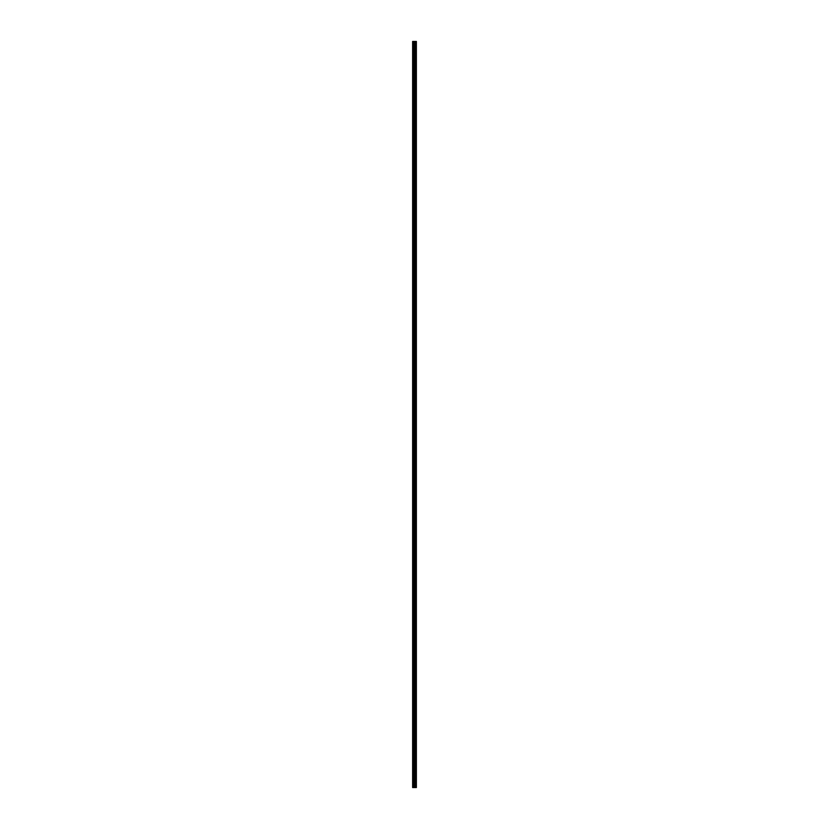 <?xml version="1.0" encoding="UTF-8"?>
<svg xmlns="http://www.w3.org/2000/svg" width="829" height="829" viewBox="0 0 829 829"><rect width="100%" height="100%" fill="white"/><g stroke="black" fill="none" stroke-linecap="round" stroke-linejoin="round"><path stroke-width="0.62" stroke-dasharray="4.14 3.11" d="M416.096 787.55L412.624 787.55L412.624 41.45L412.738 47.377L412.624 41.45L416.376 41.45L416.376 787.55L416.096 41.45M414.5 46.642L414.5 47.792L414.5 46.642M416.365 46.642L416.365 47.792L416.376 46.642M412.624 59.118L412.624 47.025L412.624 59.118M414.5 59.118L414.5 57.968L414.5 59.118M416.365 59.118L416.365 57.968L416.376 59.118M412.624 71.584L412.624 59.491L412.624 71.584M414.5 71.584L414.5 72.724L414.5 71.584M416.365 71.584L416.365 72.724L416.376 71.584M412.624 84.05L412.624 71.957L412.624 84.05M414.5 84.05L414.5 85.2L414.5 84.05M416.365 84.05L416.365 85.2L416.376 84.05M412.624 96.527L412.624 84.434L412.624 96.527M414.5 96.527L414.5 95.376L414.5 96.527M416.365 96.527L416.365 95.376L416.376 96.527M412.624 108.993L412.624 96.9L412.624 108.993M414.5 108.993L414.5 107.853L414.5 108.993M416.365 108.993L416.365 107.853L416.376 108.993M412.624 121.459L412.624 109.366L412.624 121.459M414.5 121.459L414.5 122.609L414.5 121.459M416.365 121.459L416.365 122.609L416.376 121.459M412.624 133.935L412.624 121.842L412.624 133.935M414.5 133.935L414.5 132.785L414.5 133.935M416.365 133.935L416.365 132.785L416.376 133.935M412.624 146.401L412.624 134.308L412.624 146.401M414.5 146.401L414.5 147.541L414.5 146.401M416.365 146.401L416.365 147.541L416.376 146.401M412.624 158.867L412.624 146.774L412.624 158.867M414.5 158.867L414.5 160.018L414.5 158.867M416.365 158.867L416.365 160.018L416.376 158.867M412.624 171.344L412.624 159.251L412.624 171.344M414.5 171.344L414.5 172.484L414.5 171.344M416.365 171.344L416.365 172.484L416.376 171.344M412.624 183.81L412.624 171.717L412.624 183.81M414.5 183.81L414.5 184.95L414.5 183.81M416.365 183.81L416.365 184.95L416.376 183.81M412.624 196.286L412.624 184.183L412.624 196.286M414.5 196.286L414.5 195.136L414.5 196.286M416.365 196.286L416.365 195.136L416.376 196.286M412.624 208.753L412.624 196.66L412.624 208.753M414.5 208.753L414.5 209.892L414.5 208.753M416.365 208.753L416.365 209.892L416.376 208.753M412.624 221.219L412.624 209.126L412.624 221.219M414.5 221.219L414.5 222.359L414.5 221.219M416.365 221.219L416.365 222.359L416.376 221.219M412.624 233.695L412.624 221.592L412.624 233.695M414.5 233.695L414.5 232.545L414.5 233.695M416.365 233.695L416.365 232.545L416.376 233.695M412.624 246.161L412.624 234.068L412.624 246.161M414.5 246.161L414.5 245.021L414.5 246.161M416.365 246.161L416.365 245.021L416.376 246.161M412.624 258.627L412.624 246.534L412.624 258.627M414.5 258.627L414.5 259.778L414.5 258.627M416.365 258.627L416.365 259.778L416.376 258.627M412.624 271.104L412.624 259L412.624 271.104M414.5 271.104L414.5 269.953L414.5 271.104M416.365 271.104L416.365 269.953L416.376 271.104M412.624 283.57L412.624 271.477L412.624 283.57M414.5 283.57L414.5 284.71L414.5 283.57M416.365 283.57L416.365 284.71L416.376 283.57M412.624 296.036L412.624 283.943L412.624 296.036M414.5 296.036L414.5 297.186L414.5 296.036M416.365 296.036L416.365 297.186L416.376 296.036M412.624 308.512L412.624 296.409L412.624 308.512M414.5 308.512L414.5 307.362L414.5 308.512M416.365 308.512L416.365 307.362L416.376 308.512M412.624 320.978L412.624 308.885L412.624 320.978M414.5 320.978L414.5 322.118L414.5 320.978M416.365 320.978L416.365 322.118L416.376 320.978M412.624 333.445L412.624 321.351L412.624 333.445M414.5 333.445L414.5 334.595L414.5 333.445M416.365 333.445L416.365 334.595L416.376 333.445M412.624 345.921L412.624 333.818L412.624 345.921M414.5 345.921L414.5 344.771L414.5 345.921M416.365 345.921L416.365 344.771L416.376 345.921M412.624 358.387L412.624 346.294L412.624 358.387M414.5 358.387L414.5 357.247L414.5 358.387M416.365 358.387L416.365 357.247L416.376 358.387M412.624 370.853L412.624 358.76L412.624 370.853M414.5 370.853L414.5 372.003L414.5 370.853M416.365 370.853L416.365 372.003L416.376 370.853M412.624 383.33L412.624 371.226L412.624 383.33M414.5 383.33L414.5 382.179L414.5 383.33M416.365 383.33L416.365 382.179L416.376 383.33M412.624 395.796L412.624 383.703L412.624 395.796M414.5 395.796L414.5 396.936L414.5 395.796M416.365 395.796L416.365 396.936L416.376 395.796M412.624 408.262L412.624 396.169L412.624 408.262M414.5 408.262L414.5 409.412L414.5 408.262M416.365 408.262L416.365 409.412L416.376 408.262M412.624 420.738L412.624 408.635L412.624 420.738M414.5 420.738L414.5 419.588L414.5 420.738M416.365 420.738L416.365 419.588L416.376 420.738M412.624 433.204L412.624 421.111L412.624 433.204M414.5 433.204L414.5 432.064L414.5 433.204M416.365 433.204L416.365 432.064L416.376 433.204M412.624 445.67L412.624 433.577L412.624 445.67M414.5 445.67L414.5 446.821L414.5 445.67M416.365 445.67L416.365 446.821L416.376 445.67M412.624 458.147L412.624 446.054L412.624 458.147M414.5 458.147L414.5 456.997L414.5 458.147M416.365 458.147L416.365 456.997L416.376 458.147M412.624 470.613L412.624 458.52L412.624 470.613M414.5 470.613L414.5 471.753L414.5 470.613M416.365 470.613L416.365 471.753L416.376 470.613M412.624 483.079L412.624 470.986L412.624 483.079M414.5 483.079L414.5 484.229L414.5 483.079M416.365 483.079L416.365 484.229L416.376 483.079M412.624 495.555L412.624 483.462L412.624 495.555M414.5 495.555L414.5 494.405L414.5 495.555M416.365 495.555L416.365 494.405L416.376 495.555M412.624 508.022L412.624 495.929L412.624 508.022M414.5 508.022L414.5 509.161L414.5 508.022M416.365 508.022L416.365 509.161L416.376 508.022M412.624 520.488L412.624 508.395L412.624 520.488M414.5 520.488L414.5 521.638L414.5 520.488M416.365 520.488L416.365 521.638L416.376 520.488M412.624 532.964L412.624 520.871L412.624 532.964M414.5 532.964L414.5 531.814L414.5 532.964M416.365 532.964L416.365 531.814L416.376 532.964M412.624 545.43L412.624 533.337L412.624 545.43M414.5 545.43L414.5 546.57L414.5 545.43M416.365 545.43L416.365 546.57L416.376 545.43M412.624 557.896L412.624 545.803L412.624 557.896M414.5 557.896L414.5 559.047L414.5 557.896M416.365 557.896L416.365 559.047L416.376 557.896M412.624 570.373L412.624 558.28L412.624 570.373M414.5 570.373L414.5 569.222L414.5 570.373M416.365 570.373L416.365 569.222L416.376 570.373M412.624 582.839L412.624 570.746L412.624 582.839M414.5 582.839L414.5 581.699L414.5 582.839M416.365 582.839L416.365 581.699L416.376 582.839M412.624 595.305L412.624 583.212L412.624 595.305M414.5 595.305L414.5 596.455L414.5 595.305M416.365 595.305L416.365 596.455L416.376 595.305M412.624 607.781L412.624 595.688L412.624 607.781M414.5 607.781L414.5 608.921L414.5 607.781M416.365 607.781L416.365 608.921L416.376 607.781M412.624 620.247L412.624 608.154L412.624 620.247M414.5 620.247L414.5 621.387L414.5 620.247M416.365 620.247L416.365 621.387L416.376 620.247M412.624 632.714L412.624 620.62L412.624 632.714M414.5 632.714L414.5 633.864L414.5 632.714M416.365 632.714L416.365 633.864L416.376 632.714M412.624 645.19L412.624 633.097L412.624 645.19M414.5 645.19L414.5 646.33L414.5 645.19M416.365 645.19L416.365 646.33L416.376 645.19M412.624 657.656L412.624 645.563L412.624 657.656M414.5 657.656L414.5 658.796L414.5 657.656M416.365 657.656L416.365 658.796L416.376 657.656M412.624 670.133L412.624 658.029L412.624 670.133M414.5 670.133L414.5 668.982L414.5 670.133M416.365 670.133L416.365 668.982L416.376 670.133M412.624 682.599L412.624 670.506L412.624 682.599M414.5 682.599L414.5 683.738L414.5 682.599M416.365 682.599L416.365 683.738L416.376 682.599M412.624 695.065L412.624 682.972L412.624 695.065M414.5 695.065L414.5 696.215L414.5 695.065M416.365 695.065L416.365 696.215L416.376 695.065M412.624 707.541L412.624 695.438L412.624 707.541M414.5 707.541L414.5 706.391L414.5 707.541M416.365 707.541L416.365 706.391L416.376 707.541M412.624 720.007L412.624 707.914L412.624 720.007M414.5 720.007L414.5 718.867L414.5 720.007M416.365 720.007L416.365 718.867L416.376 720.007M412.624 732.473L412.624 720.38L412.624 732.473M414.5 732.473L414.5 733.624L414.5 732.473M416.365 732.473L416.365 733.624L416.376 732.473M412.624 744.95L412.624 732.846L412.624 744.95M414.5 744.95L414.5 743.8L414.5 744.95M416.365 744.95L416.365 743.8L416.376 744.95M412.624 757.416L412.624 745.323L412.624 757.416M414.5 757.416L414.5 758.556L414.5 757.416M416.365 757.416L416.365 758.556L416.376 757.416M412.624 769.882L412.624 757.789L412.624 769.882M414.5 769.882L414.5 771.032L414.5 769.882M416.365 769.882L416.365 771.032L416.376 769.882M412.624 782.358L412.738 781.623L412.624 782.358M414.5 782.358L414.5 781.208L414.5 782.358M416.365 782.358L416.365 781.208L416.376 782.358M416.179 782.358L416.179 781.208L416.179 782.358M416.179 769.882L416.179 771.032L416.179 769.882M416.179 757.416L416.179 758.556L416.179 757.416M416.179 744.95L416.179 743.8L416.179 744.95M416.179 732.473L416.179 733.624L416.179 732.473M416.179 720.007L416.179 718.867L416.179 720.007M416.179 707.541L416.179 706.391L416.179 707.541M416.179 695.065L416.179 696.215L416.179 695.065M416.179 682.599L416.179 683.738L416.179 682.599M416.179 670.133L416.179 668.982L416.179 670.133M416.179 657.656L416.179 658.796L416.179 657.656M416.179 645.19L416.179 646.33L416.179 645.19M416.179 632.714L416.179 633.864L416.179 632.714M416.179 620.247L416.179 621.387L416.179 620.247M416.179 607.781L416.179 608.921L416.179 607.781M416.179 595.305L416.179 596.455L416.179 595.305M416.179 582.839L416.179 581.699L416.179 582.839M416.179 570.373L416.179 569.222L416.179 570.373M416.179 557.896L416.179 559.047L416.179 557.896M416.179 545.43L416.179 546.57L416.179 545.43M416.179 532.964L416.179 531.814L416.179 532.964M416.179 520.488L416.179 521.638L416.179 520.488M416.179 508.022L416.179 509.161L416.179 508.022M416.179 495.555L416.179 494.405L416.179 495.555M416.179 483.079L416.179 484.229L416.179 483.079M416.179 470.613L416.179 471.753L416.179 470.613M416.179 458.147L416.179 456.997L416.179 458.147M416.179 445.67L416.179 446.821L416.179 445.67M416.179 433.204L416.179 432.064L416.179 433.204M416.179 420.738L416.179 419.588L416.179 420.738M416.179 408.262L416.179 409.412L416.179 408.262M416.179 395.796L416.179 396.936L416.179 395.796M416.179 383.33L416.179 382.179L416.179 383.33M416.179 370.853L416.179 372.003L416.179 370.853M416.179 358.387L416.179 357.247L416.179 358.387M416.179 345.921L416.179 344.771L416.179 345.921M416.179 333.445L416.179 334.595L416.179 333.445M416.179 320.978L416.179 322.118L416.179 320.978M416.179 308.512L416.179 307.362L416.179 308.512M416.179 296.036L416.179 297.186L416.179 296.036M416.179 283.57L416.179 284.71L416.179 283.57M416.179 271.104L416.179 269.953L416.179 271.104M416.179 258.627L416.179 259.778L416.179 258.627M416.179 246.161L416.179 245.021L416.179 246.161M416.179 233.695L416.179 232.545L416.179 233.695M416.179 221.219L416.179 222.359L416.179 221.219M416.179 208.753L416.179 209.892L416.179 208.753M416.179 196.286L416.179 195.136L416.179 196.286M416.179 183.81L416.179 184.95L416.179 183.81M416.179 171.344L416.179 172.484L416.179 171.344M416.179 158.867L416.179 160.018L416.179 158.867M416.179 146.401L416.179 147.541L416.179 146.401M416.179 133.935L416.179 132.785L416.179 133.935M416.179 121.459L416.179 122.609L416.179 121.459M416.179 108.993L416.179 107.853L416.179 108.993M416.179 96.527L416.179 95.376L416.179 96.527M416.179 84.05L416.179 85.2L416.179 84.05M416.179 71.584L416.179 72.724L416.179 71.584M416.179 59.118L416.179 57.968L416.179 59.118M416.179 46.642L416.179 47.792L416.179 46.642M416.376 787.55L416.345 41.45M414.127 41.45L414.769 41.45L414.127 41.45M412.624 781.975L412.624 770.255L412.624 781.975M412.624 787.55L412.624 782.731L412.624 787.55M412.738 781.84L412.738 770.39L412.738 781.84M412.738 769.374L412.738 757.924L412.738 769.374M412.738 756.908L412.738 745.458L412.738 756.908M412.738 744.432L412.738 732.981L412.738 744.432M412.738 731.966L412.738 720.515L412.738 731.966M412.738 719.499L412.738 708.049L412.738 719.499M412.738 707.023L412.738 695.572L412.738 707.023M412.738 694.557L412.738 683.106L412.738 694.557M412.738 682.091L412.738 670.64L412.738 682.091M412.738 669.614L412.738 658.164L412.738 669.614M412.738 657.148L412.738 645.698L412.738 657.148M412.738 644.682L412.738 633.232L412.738 644.682M412.738 632.206L412.738 620.755L412.738 632.206M412.738 619.74L412.738 608.289L412.738 619.74M412.738 607.274L412.738 595.823L412.738 607.274M412.738 594.797L412.738 583.347L412.738 594.797M412.738 582.331L412.738 570.88L412.738 582.331M412.738 569.865L412.738 558.414L412.738 569.865M412.738 557.389L412.738 545.938L412.738 557.389M412.738 544.922L412.738 533.472L412.738 544.922M412.738 532.456L412.738 521.006L412.738 532.456M412.738 519.98L412.738 508.529L412.738 519.98M412.738 507.514L412.738 496.063L412.738 507.514M412.738 495.048L412.738 483.597L412.738 495.048M412.738 482.571L412.738 471.121L412.738 482.571M412.738 470.105L412.738 458.655L412.738 470.105M412.738 457.639L412.738 446.178L412.738 457.639M412.738 445.163L412.738 433.712L412.738 445.163M412.738 432.697L412.738 421.246L412.738 432.697M412.738 420.23L412.738 408.77L412.738 420.23M412.738 407.754L412.738 396.303L412.738 407.754M412.738 395.288L412.738 383.837L412.738 395.288M412.738 382.822L412.738 371.361L412.738 382.822M412.738 370.345L412.738 358.895L412.738 370.345M412.738 357.879L412.738 346.429L412.738 357.879M412.738 345.403L412.738 333.952L412.738 345.403M412.738 332.937L412.738 321.486L412.738 332.937M412.738 320.471L412.738 309.02L412.738 320.471M412.738 307.994L412.738 296.544L412.738 307.994M412.738 295.528L412.738 284.078L412.738 295.528M412.738 283.062L412.738 271.611L412.738 283.062M412.738 270.586L412.738 259.135L412.738 270.586M412.738 258.12L412.738 246.669L412.738 258.12M412.738 245.653L412.738 234.203L412.738 245.653M412.738 233.177L412.738 221.726L412.738 233.177M412.738 220.711L412.738 209.26L412.738 220.711M412.738 208.245L412.738 196.794L412.738 208.245M412.738 195.768L412.738 184.318L412.738 195.768M412.738 183.302L412.738 171.852L412.738 183.302M412.738 170.836L412.738 159.386L412.738 170.836M412.738 158.36L412.738 146.909L412.738 158.36M412.738 145.894L412.738 134.443L412.738 145.894M412.738 133.428L412.738 121.977L412.738 133.428M412.738 120.951L412.738 109.501L412.738 120.951M412.738 108.485L412.738 97.034L412.738 108.485M412.738 96.019L412.738 84.568L412.738 96.019M412.738 83.542L412.738 72.092L412.738 83.542M412.738 71.076L412.738 59.626L412.738 71.076M412.738 58.61L412.738 47.16L412.738 58.61M412.738 46.134L412.738 41.45L412.738 46.134M412.738 787.55L412.738 782.866L412.738 787.55M412.883 787.55L412.883 41.45M414.883 787.55L414.883 41.45M414.946 787.55L414.946 41.45M413.495 787.55L413.495 41.45M413.795 787.55L413.795 41.45M414.272 787.55L414.272 41.45M414.417 787.55L414.417 41.45M414.645 787.55L414.645 41.45M414.79 787.55L414.79 41.45M415.298 787.55L415.298 41.45M415.402 787.55L415.402 41.45M415.64 787.55L415.64 41.45M415.743 787.55L415.743 41.45M416.158 787.55L416.158 41.45M412.738 47.377L414.5 47.377M412.738 59.843L414.5 59.843M412.738 72.31L414.5 72.31M412.738 84.786L414.5 84.786M412.738 97.252L414.5 97.252M412.738 109.718L414.5 109.718M412.738 122.195L414.5 122.195M412.738 134.661L414.5 134.661M412.738 147.127L414.5 147.127M412.738 159.603L414.5 159.603M412.738 172.069L414.5 172.069M412.738 184.535L414.5 184.535M412.738 197.012L414.5 197.012M412.738 209.478L414.5 209.478M412.738 221.944L414.5 221.944M412.738 234.42L414.5 234.42M412.738 246.887L414.5 246.887M412.738 259.353L414.5 259.353M412.738 271.829L414.5 271.829M412.738 284.295L414.5 284.295M412.738 296.761L414.5 296.761M412.738 309.238L414.5 309.238M412.738 321.704L414.5 321.704M412.738 334.17L414.5 334.17M412.738 346.646L414.5 346.646M412.738 359.112L414.5 359.112M412.738 371.579L414.5 371.579M412.738 384.055L414.5 384.055M412.738 396.521L414.5 396.521M412.738 408.998L414.5 408.998M412.738 421.464L414.5 421.464M412.738 433.93L414.5 433.93M412.738 446.406L414.5 446.406M412.738 458.872L414.5 458.872M412.738 471.338L414.5 471.338M412.738 483.815L414.5 483.815M412.738 496.281L414.5 496.281M412.738 508.747L414.5 508.747M412.738 521.223L414.5 521.223M412.738 533.689L414.5 533.689M412.738 546.156L414.5 546.156M412.738 558.632L414.5 558.632M412.738 571.098L414.5 571.098M412.738 583.564L414.5 583.564M412.738 596.041L414.5 596.041M412.738 608.507L414.5 608.507M412.738 620.973L414.5 620.973M412.738 633.449L414.5 633.449M412.738 645.915L414.5 645.915M412.738 658.381L414.5 658.381M412.738 670.858L414.5 670.858M412.738 683.324L414.5 683.324M412.738 695.79L414.5 695.79M412.738 708.267L414.5 708.267M412.738 720.733L414.5 720.733M412.738 733.199L414.5 733.199M412.738 745.675L414.5 745.675M412.738 758.141L414.5 758.141M412.738 770.607L414.5 770.607M412.738 783.084L414.5 783.084M414.5 783.498L416.179 783.498M414.5 771.032L416.179 771.032M414.5 758.556L416.179 758.556M414.5 746.09L416.179 746.09M414.5 733.624L416.179 733.624M414.5 721.147L416.179 721.147M414.5 708.681L416.179 708.681M414.5 696.215L416.179 696.215M414.5 683.738L416.179 683.738M414.5 671.272L416.179 671.272M414.5 658.796L416.179 658.796M414.5 646.33L416.179 646.33M414.5 633.864L416.179 633.864M414.5 621.387L416.179 621.387M414.5 608.921L416.179 608.921M414.5 596.455L416.179 596.455M414.5 583.979L416.179 583.979M414.5 571.513L416.179 571.513M414.5 559.047L416.179 559.047M414.5 546.57L416.179 546.57M414.5 534.104L416.179 534.104M414.5 521.638L416.179 521.638M414.5 509.161L416.179 509.161M414.5 496.695L416.179 496.695M414.5 484.229L416.179 484.229M414.5 471.753L416.179 471.753M414.5 459.287L416.179 459.287M414.5 446.821L416.179 446.821M414.5 434.344L416.179 434.344M414.5 421.878L416.179 421.878M414.5 409.412L416.179 409.412M414.5 396.936L416.179 396.936M414.5 384.469L416.179 384.469M414.5 372.003L416.179 372.003M414.5 359.527L416.179 359.527M414.5 347.061L416.179 347.061M414.5 334.595L416.179 334.595M414.5 322.118L416.179 322.118M414.5 309.652L416.179 309.652M414.5 297.186L416.179 297.186M414.5 284.71L416.179 284.71M414.5 272.244L416.179 272.244M414.5 259.778L416.179 259.778M414.5 247.301L416.179 247.301M414.5 234.835L416.179 234.835M414.5 222.359L416.179 222.359M414.5 209.892L416.179 209.892M414.5 197.426L416.179 197.426M414.5 184.95L416.179 184.95M414.5 172.484L416.179 172.484M414.5 160.018L416.179 160.018M414.5 147.541L416.179 147.541M414.5 135.075L416.179 135.075M414.5 122.609L416.179 122.609M414.5 110.133L416.179 110.133M414.5 97.667L416.179 97.667M414.5 85.2L416.179 85.2M414.5 72.724L416.179 72.724M414.5 60.258L416.179 60.258M414.5 47.792L416.179 47.792M414.5 45.502L416.179 45.502M414.5 57.968L416.179 57.968M414.5 70.444L416.179 70.444M414.5 82.91L416.179 82.91M414.5 95.376L416.179 95.376M414.5 107.853L416.179 107.853M414.5 120.319L416.179 120.319M414.5 132.785L416.179 132.785M414.5 145.262L416.179 145.262M414.5 157.728L416.179 157.728M414.5 170.204L416.179 170.204M414.5 182.67L416.179 182.67M414.5 195.136L416.179 195.136M414.5 207.613L416.179 207.613M414.5 220.079L416.179 220.079M414.5 232.545L416.179 232.545M414.5 245.021L416.179 245.021M414.5 257.487L416.179 257.487M414.5 269.953L416.179 269.953M414.5 282.43L416.179 282.43M414.5 294.896L416.179 294.896M414.5 307.362L416.179 307.362M414.5 319.839L416.179 319.839M414.5 332.305L416.179 332.305M414.5 344.771L416.179 344.771M414.5 357.247L416.179 357.247M414.5 369.713L416.179 369.713M414.5 382.179L416.179 382.179M414.5 394.656L416.179 394.656M414.5 407.122L416.179 407.122M414.5 419.588L416.179 419.588M414.5 432.064L416.179 432.064M414.5 444.531L416.179 444.531M414.5 456.997L416.179 456.997M414.5 469.473L416.179 469.473M414.5 481.939L416.179 481.939M414.5 494.405L416.179 494.405M414.5 506.882L416.179 506.882M414.5 519.348L416.179 519.348M414.5 531.814L416.179 531.814M414.5 544.29L416.179 544.29M414.5 556.756L416.179 556.756M414.5 569.222L416.179 569.222M414.5 581.699L416.179 581.699M414.5 594.165L416.179 594.165M414.5 606.641L416.179 606.641M414.5 619.108L416.179 619.108M414.5 631.574L416.179 631.574M414.5 644.05L416.179 644.05M414.5 656.516L416.179 656.516M414.5 668.982L416.179 668.982M414.5 681.459L416.179 681.459M414.5 693.925L416.179 693.925M414.5 706.391L416.179 706.391M414.5 718.867L416.179 718.867M414.5 731.333L416.179 731.333M414.5 743.8L416.179 743.8M414.5 756.276L416.179 756.276M414.5 768.742L416.179 768.742M414.5 781.208L416.179 781.208M412.738 781.623L414.5 781.623M412.738 769.157L414.5 769.157M412.738 756.69L414.5 756.69M412.738 744.214L414.5 744.214M412.738 731.748L414.5 731.748M412.738 719.282L414.5 719.282M412.738 706.805L414.5 706.805M412.738 694.339L414.5 694.339M412.738 681.873L414.5 681.873M412.738 669.397L414.5 669.397M412.738 656.931L414.5 656.931M412.738 644.465L414.5 644.465M412.738 631.988L414.5 631.988M412.738 619.522L414.5 619.522M412.738 607.056L414.5 607.056M412.738 594.58L414.5 594.58M412.738 582.113L414.5 582.113M412.738 569.647L414.5 569.647M412.738 557.171L414.5 557.171M412.738 544.705L414.5 544.705M412.738 532.239L414.5 532.239M412.738 519.762L414.5 519.762M412.738 507.296L414.5 507.296M412.738 494.83L414.5 494.83M412.738 482.354L414.5 482.354M412.738 469.888L414.5 469.888M412.738 457.421L414.5 457.421M412.738 444.945L414.5 444.945M412.738 432.479L414.5 432.479M412.738 420.002L414.5 420.002M412.738 407.536L414.5 407.536M412.738 395.07L414.5 395.07M412.738 382.594L414.5 382.594M412.738 370.128L414.5 370.128M412.738 357.662L414.5 357.662M412.738 345.185L414.5 345.185M412.738 332.719L414.5 332.719M412.738 320.253L414.5 320.253M412.738 307.777L414.5 307.777M412.738 295.311L414.5 295.311M412.738 282.844L414.5 282.844M412.738 270.368L414.5 270.368M412.738 257.902L414.5 257.902M412.738 245.436L414.5 245.436M412.738 232.959L414.5 232.959M412.738 220.493L414.5 220.493M412.738 208.027L414.5 208.027M412.738 195.551L414.5 195.551M412.738 183.085L414.5 183.085M412.738 170.619L414.5 170.619M412.738 158.142L414.5 158.142M412.738 145.676L414.5 145.676M412.738 133.21L414.5 133.21M412.738 120.733L414.5 120.733M412.738 108.267L414.5 108.267M412.738 95.801L414.5 95.801M412.738 83.325L414.5 83.325M412.738 70.859L414.5 70.859M412.738 58.393L414.5 58.393M412.738 45.916L414.5 45.916"/><path stroke-width="1.24" d="M414.272 787.55L416.376 787.55L416.376 41.45L412.624 41.45L412.624 787.55L414.272 787.55L414.272 41.45M416.376 41.45L416.345 787.55M414.946 787.55L414.946 41.45M414.883 787.55L414.883 41.45M412.883 787.55L412.883 41.45M416.158 787.55L416.158 41.45M416.096 787.55L416.096 41.45M415.743 787.55L415.743 41.45M415.64 787.55L415.64 41.45M415.402 787.55L415.402 41.45M415.298 787.55L415.298 41.45M414.79 787.55L414.79 41.45M414.645 787.55L414.645 41.45M414.417 787.55L414.417 41.45M413.795 787.55L413.795 41.45M413.495 787.55L413.495 41.45"/></g></svg>
